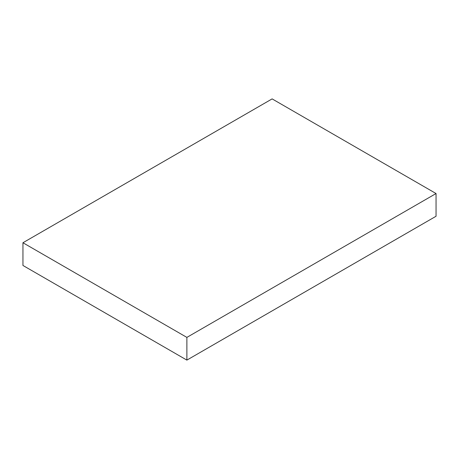 <?xml version="1.0" encoding="UTF-8"?>
<svg xmlns="http://www.w3.org/2000/svg" width="459" height="459" viewBox="0 0 459 459"><rect width="100%" height="100%" fill="white"/><g stroke="black" fill="none" stroke-linecap="round" stroke-linejoin="round"><path stroke-width="0.69" d="M436.05 193.537L272.124 98.892L22.95 242.748L22.95 265.463L186.876 360.108L436.05 216.252L436.05 193.537L186.876 337.394L186.876 360.108M22.95 242.748L186.876 337.394"/></g></svg>

